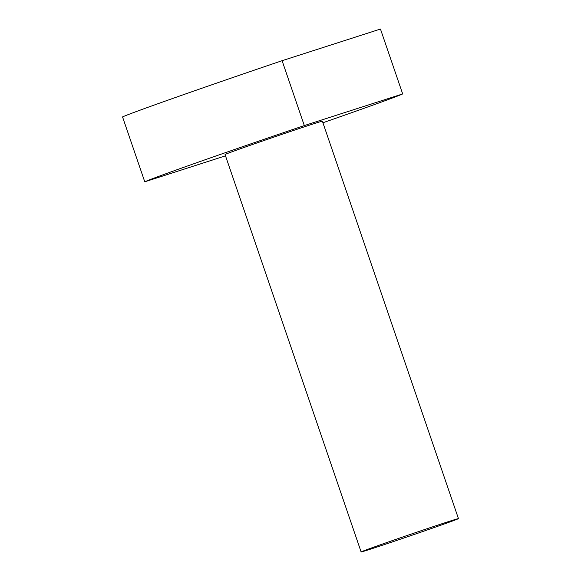 <?xml version="1.0" encoding="UTF-8"?>
<svg xmlns="http://www.w3.org/2000/svg" width="581" height="581" viewBox="0 0 581 581"><rect width="100%" height="100%" fill="white"/><g stroke="black" fill="none" stroke-linecap="round" stroke-linejoin="round"><path stroke-width="0.87" d="M381.899 544.259A51.44 0.661 161.1 0 0 361.121 551.95A51.44 0.661 161.1 0 0 410.004 535.914A51.44 0.661 161.1 0 0 458.453 518.622A51.44 0.661 161.1 0 0 432.177 526.996A51.44 0.661 161.1 0 0 381.899 544.259M361.121 551.95L225.05 154.531A51.44 0.661 -18.9 0 1 245.836 146.84A51.44 0.661 -18.9 0 1 296.114 129.578A51.44 0.661 -18.9 0 1 322.39 121.204L458.453 518.622M144.763 181.802L122.547 116.919A137.174 1.772 -18.9 0 1 282.097 60.693L304.313 125.576A137.174 1.772 161.1 0 0 144.763 181.802L225.501 155.831M282.097 60.693L380.461 29.05L402.677 93.933L304.313 125.576M322.92 122.758A137.174 1.772 161.1 0 0 402.677 93.933"/></g></svg>
